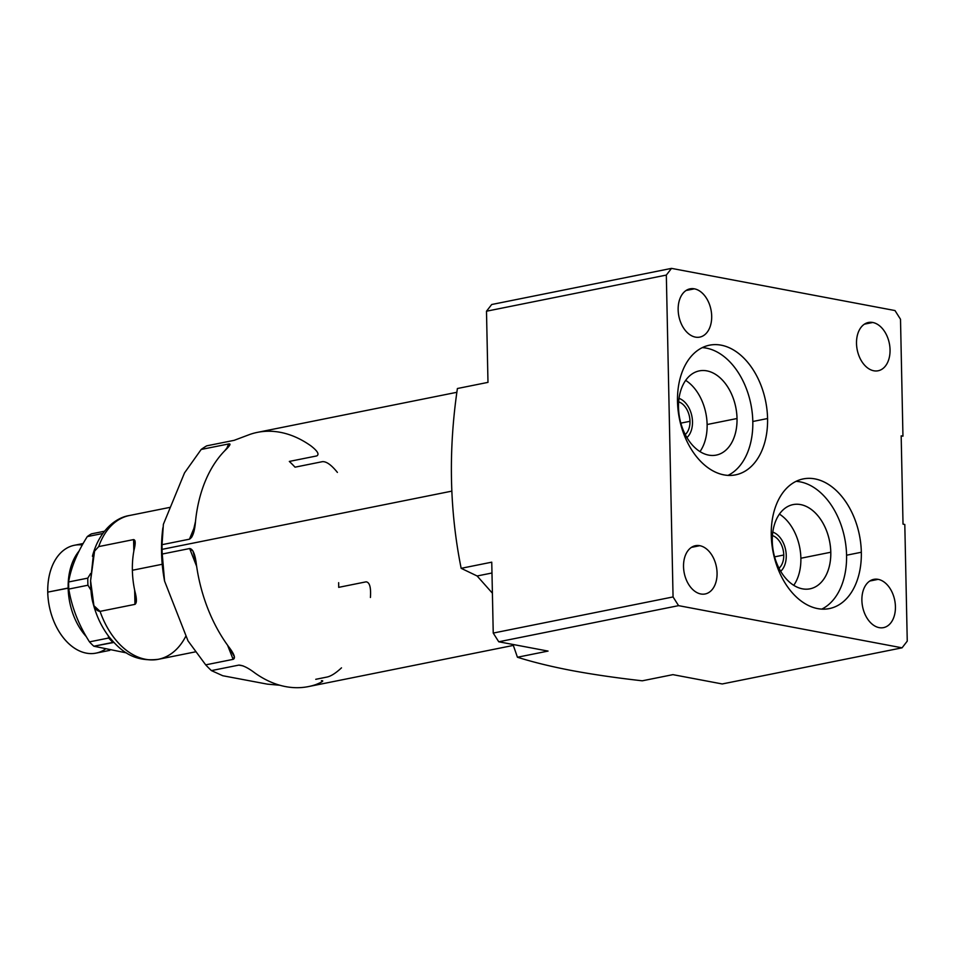 <?xml version="1.0" encoding="UTF-8"?>
<svg xmlns="http://www.w3.org/2000/svg" width="955" height="955" viewBox="0 0 955 955"><rect width="100%" height="100%" fill="white"/><g stroke="black" fill="none" stroke-linecap="round" stroke-linejoin="round"><path stroke-width="1.43" d="M513.336 645.413L308.501 686.573A129.641 86.248 -101.4 0 1 254.949 673.024C248.181 667.879 242.809 665.229 238.834 665.098L211.425 670.601A129.641 86.248 -101.4 0 1 205.695 664.859L233.116 659.356C235.813 658.293 234.285 654.02 228.52 646.523A129.641 86.248 -101.4 0 1 196.408 564.656C195.166 554.27 192.922 548.898 189.651 548.54L162.243 554.043A129.641 86.248 -101.4 0 1 162.075 549.352L451.822 491.133L162.075 549.352A129.641 86.248 78.6 0 0 162.243 554.043L164.57 581.094A119.172 79.277 -101.4 0 1 162.792 528.425L162.875 527.781M295.035 467.174A129.641 86.248 78.6 0 0 289.317 461.432L316.726 455.929L289.317 461.432A129.641 86.248 78.6 0 1 295.035 467.174L322.456 461.659C326.431 461.384 331.421 464.966 337.401 472.415C331.421 464.966 326.431 461.384 322.456 461.659L295.035 467.174M194.987 525.716L189.46 539.181L194.987 525.716L189.46 539.181L191.955 536.853L195.5 521.442A129.641 86.248 -101.4 0 1 224.425 451.094C229.916 445.818 231.313 443.43 228.603 443.956L201.183 449.459L184.506 472.916L201.183 449.459A129.641 86.248 -101.4 0 1 206.71 445.842A129.641 86.248 78.6 0 0 201.183 449.459L228.603 443.956L201.183 449.459L184.506 472.916L163.377 524.319L162.04 544.684A129.641 86.248 78.6 0 0 162.075 549.352A129.641 86.248 -101.4 0 1 162.04 544.684L189.46 539.181C192.683 537.402 194.689 531.493 195.5 521.442A129.641 86.248 -101.4 0 1 224.425 451.094C229.916 445.818 231.313 443.43 228.603 443.956L226.598 448.826M227.577 645.234L233.116 659.356L227.577 645.234L233.116 659.356L205.695 664.859L188.028 640.901L205.695 664.859A129.641 86.248 78.6 0 0 211.425 670.601L222.766 675.734L211.425 670.601L238.834 665.098L243.107 665.898M279.767 685.236L267.34 684.138L279.767 685.236L267.34 684.138L222.766 675.734L211.425 670.601A129.641 86.248 -101.4 0 1 205.695 664.859L188.028 640.901L164.57 581.094A119.172 79.277 -101.4 0 1 162.839 528.043A119.172 79.277 -101.4 0 0 164.57 581.094L162.243 554.043L189.651 548.54L196.658 566.387M338.691 587.349A129.641 86.248 78.6 0 0 338.655 582.681A129.641 86.248 -101.4 0 1 338.691 587.349L366.111 581.834C369.669 582.252 371.101 587.468 370.421 597.484C371.101 587.468 369.669 582.252 366.111 581.834L338.691 587.349M201.183 449.459A129.641 86.248 78.6 0 1 206.71 445.842L234.13 440.339L249.947 434.394L234.13 440.339L206.71 445.842L234.13 440.339L249.947 434.394A129.641 86.248 -101.4 0 1 257.42 432.364L456.884 392.29M249.947 434.394A129.641 86.248 -101.4 0 1 310.972 445.913C317.621 451.082 319.543 454.425 316.726 455.929C319.543 454.425 317.621 451.082 310.972 445.913A129.641 86.248 -101.4 0 0 249.947 434.394M189.651 548.54C192.922 548.898 195.166 554.27 196.408 564.656A129.641 86.248 -101.4 0 0 228.52 646.523C234.285 654.02 235.813 658.293 233.116 659.356L234.417 656.765L228.52 646.523A129.641 86.248 -101.4 0 1 196.408 564.656L192.982 551.059L189.651 548.54L162.243 554.043A129.641 86.248 -101.4 0 1 162.075 549.352L451.822 491.133M238.834 665.098C242.809 665.229 248.181 667.879 254.949 673.024A129.641 86.248 -101.4 0 0 315.974 684.544C322.456 681.894 324.282 680.605 321.441 680.676C324.282 680.605 322.456 681.894 315.974 684.544A129.641 86.248 -101.4 0 1 254.949 673.024C248.181 667.879 242.809 665.229 238.834 665.098L211.425 670.601M230.024 444.218L224.425 451.094A129.641 86.248 -101.4 0 0 195.5 521.442C194.689 531.493 192.683 537.402 189.46 539.181L162.04 544.684L163.377 524.319L184.506 472.916L163.377 524.319L162.04 544.684A129.641 86.248 78.6 0 0 162.075 549.352M164.57 581.094L188.028 640.901L164.57 581.094L162.243 554.043M267.34 684.138L222.766 675.734L267.34 684.138M315.747 679.315L326.968 677.059L315.747 679.315M341.496 667.843C335.778 673.168 330.931 676.236 326.968 677.059C330.931 676.236 335.778 673.168 341.496 667.843M162.219 564.274L132.375 570.266A73.332 48.789 -101.4 0 1 134.07 549.841C135.706 543.252 135.538 539.826 133.593 539.587L98.699 546.594A73.332 48.789 -101.4 0 1 129.522 515.497A73.332 48.789 78.6 0 0 98.699 546.594L93.853 551.894L90.594 580.747L93.924 605.733L100.06 611.367L134.953 604.36C136.863 603.047 136.863 598.761 134.942 591.503A73.332 48.789 -101.4 0 1 132.375 570.266L162.219 564.274L132.375 570.266A73.332 48.789 78.6 0 0 134.942 591.503C136.863 598.761 136.863 603.047 134.953 604.36L136.338 601.841L134.942 591.503A73.332 48.789 78.6 0 1 132.375 570.266A73.332 48.789 78.6 0 1 134.07 549.841L135.073 541.043L133.593 539.587L133.831 551.119M92.671 601.638C95.906 614.984 101.373 626.719 109.049 636.83C120.605 650.689 133.414 662.257 158.411 659.296A73.332 48.789 -101.4 0 1 100.06 611.367A73.332 48.789 78.6 0 0 158.411 659.296A73.332 48.789 78.6 0 0 186.022 635.803A73.332 48.789 -101.4 0 1 100.06 611.367C93.96 610.937 90.809 600.731 90.594 580.747L93.65 552.372M134.655 590.13L134.953 604.36L100.06 611.367L134.953 604.36L134.655 590.13L134.953 604.36M133.593 539.587L98.699 546.594L133.593 539.587C135.538 539.826 135.706 543.252 134.07 549.841A73.332 48.789 78.6 0 0 132.375 570.266M113.824 642.464L113 642.381A64.164 42.688 -101.4 0 1 108.655 638.024L108.249 635.779L108.655 638.024A64.164 42.688 78.6 0 0 113 642.381L93.829 646.225A64.164 42.688 -101.4 0 1 89.483 641.867L108.655 638.024L89.483 641.867A64.164 42.688 78.6 0 0 93.829 646.225L126.502 652.91L93.829 646.225L113.824 642.464L93.829 646.225A64.164 42.688 -101.4 0 1 89.483 641.867C78.728 625.048 71.816 607.44 68.784 589.068A64.164 42.688 -101.4 0 1 68.641 585.511A64.164 42.688 -101.4 0 1 68.629 581.965L87.8 578.121L90.582 573.549L87.8 578.121A64.164 42.688 78.6 0 0 87.956 585.224A64.164 42.688 -101.4 0 1 87.8 578.121L68.629 581.965A64.164 42.688 78.6 0 0 68.641 585.511A64.164 42.688 78.6 0 0 68.784 589.068C71.816 607.44 78.728 625.048 89.483 641.867C78.728 625.048 71.816 607.44 68.784 589.068L87.956 585.224L68.784 589.068A64.164 42.688 -101.4 0 1 68.641 585.511A64.164 42.688 78.6 0 1 68.629 581.965C70.992 567.616 77.212 552.491 87.287 536.591A64.164 42.688 -101.4 0 1 91.477 533.845L104.429 531.243L91.477 533.845A64.164 42.688 78.6 0 0 87.287 536.591C77.212 552.491 70.992 567.616 68.629 581.965C70.992 567.616 77.212 552.491 87.287 536.591L102.71 533.499M91.047 590.321L87.956 585.224L91.047 590.321L87.956 585.224L68.784 589.068M86.332 636.675A54.996 36.588 -101.4 0 1 68.163 588.029L68.163 588.029A54.996 36.588 78.6 0 0 86.332 636.675A54.996 36.588 -101.4 0 1 79.122 550.987A54.996 36.588 78.6 0 0 68.163 588.029A54.996 36.588 -101.4 0 1 79.122 550.987M109.777 650.367L96.037 653.125A54.996 36.588 -101.4 0 1 47.75 592.136L68.163 588.029L47.75 592.136A54.996 36.588 78.6 0 0 67.519 642.452A54.996 36.588 78.6 0 0 105.038 649.364A54.996 36.588 -101.4 0 1 49.6 607.714A54.996 36.588 -101.4 0 1 82.309 544.995A54.996 36.588 78.6 0 0 47.75 592.136A54.996 36.588 -101.4 0 1 74.371 545.281L83.145 543.514M461.158 568.321C449.542 510.483 448.277 450.545 457.397 388.518L487.981 382.37L486.489 311.211L666.327 275.076L673.06 596.935L493.234 633.07L491.753 562.173L461.158 568.321C449.542 510.483 448.277 450.545 457.397 388.518L487.981 382.37L486.489 311.211L666.327 275.076L673.06 596.935L678.575 605.649L902.057 647.824L907.25 641.127L904.803 524.474L907.25 641.127L902.057 647.824L678.575 605.649L498.749 641.784L548.063 651.083L517.431 657.243C533.236 662.209 551.429 666.662 572.033 670.589C593.055 674.505 616.476 677.907 642.285 680.808L672.917 674.648L722.231 683.959L902.057 647.824L722.231 683.959L672.917 674.648L722.231 683.959L902.057 647.824L907.25 641.127L904.803 524.474L903.024 524.128L901.174 435.85L902.952 436.184L900.505 319.268L902.952 436.184L901.174 435.85L903.024 524.128L904.803 524.474L903.024 524.128L901.174 435.85L902.952 436.184L900.505 319.268L894.99 310.554L671.508 268.379L894.99 310.554L900.505 319.268L894.99 310.554L671.508 268.379L666.327 275.076L671.508 268.379L491.682 304.514L671.508 268.379L491.682 304.514L486.489 311.211L491.682 304.514L486.489 311.211L487.981 382.37L457.397 388.518C448.277 450.545 449.542 510.483 461.158 568.321L477.13 575.984L492.398 593.198L477.13 575.984L461.158 568.321L491.753 562.173L493.234 633.07L498.749 641.784L678.575 605.649L673.06 596.935L493.234 633.07L491.753 562.173L461.158 568.321L477.13 575.984L492.398 593.198M873.789 370.779A24.615 16.378 -101.4 0 1 856.516 343.466A24.615 16.378 -101.4 0 1 872.775 322.48A24.615 16.378 -101.4 0 1 890.048 349.793A24.615 16.378 -101.4 0 1 873.789 370.779A24.615 16.378 78.6 0 0 878.123 370.767A24.615 16.378 78.6 0 0 889.833 346.593A24.615 16.378 78.6 0 0 872.775 322.48A24.615 16.378 78.6 0 0 868.429 322.492A24.615 16.378 78.6 0 0 856.719 346.665A24.615 16.378 78.6 0 0 873.789 370.779A24.615 16.378 -101.4 0 1 858.509 331.815A24.615 16.378 -101.4 0 1 887.541 337.294A24.615 16.378 -101.4 0 1 873.789 370.779M879.161 627.638A24.615 16.378 -101.4 0 1 861.888 600.325A24.615 16.378 -101.4 0 1 878.158 579.351A24.615 16.378 -101.4 0 1 895.42 606.652A24.615 16.378 -101.4 0 1 879.161 627.638A24.615 16.378 78.6 0 0 883.506 627.626A24.615 16.378 78.6 0 0 895.217 603.465A24.615 16.378 78.6 0 0 878.158 579.351A24.615 16.378 78.6 0 0 873.813 579.351A24.615 16.378 78.6 0 0 862.102 603.524A24.615 16.378 78.6 0 0 879.161 627.638A24.615 16.378 -101.4 0 1 863.881 588.674A24.615 16.378 -101.4 0 1 892.925 594.165A24.615 16.378 -101.4 0 1 879.161 627.638M700.803 593.974A24.615 16.378 -101.4 0 1 683.529 566.673A24.615 16.378 -101.4 0 1 699.788 545.687A24.615 16.378 -101.4 0 1 717.062 573A24.615 16.378 -101.4 0 1 700.803 593.974A24.615 16.378 78.6 0 0 705.148 593.974A24.615 16.378 78.6 0 0 716.859 569.801A24.615 16.378 78.6 0 0 699.788 545.687A24.615 16.378 78.6 0 0 695.455 545.699A24.615 16.378 78.6 0 0 683.744 569.86A24.615 16.378 78.6 0 0 700.803 593.974A24.615 16.378 -101.4 0 1 685.523 555.022A24.615 16.378 -101.4 0 1 714.567 560.501A24.615 16.378 -101.4 0 1 700.803 593.974M695.419 337.115A24.615 16.378 -101.4 0 1 678.157 309.802A24.615 16.378 -101.4 0 1 694.416 288.828A24.615 16.378 -101.4 0 1 711.69 316.129A24.615 16.378 -101.4 0 1 695.419 337.115A24.615 16.378 78.6 0 0 699.764 337.103A24.615 16.378 78.6 0 0 711.475 312.942A24.615 16.378 78.6 0 0 694.416 288.828A24.615 16.378 78.6 0 0 690.071 288.828A24.615 16.378 78.6 0 0 678.36 313.001A24.615 16.378 78.6 0 0 695.419 337.115A24.615 16.378 -101.4 0 1 680.151 298.163A24.615 16.378 -101.4 0 1 709.183 303.642A24.615 16.378 -101.4 0 1 695.419 337.115M861.326 552.253A66.134 43.99 -101.4 0 1 817.647 608.61A66.134 43.99 -101.4 0 1 771.258 535.254A66.134 43.99 -101.4 0 1 814.937 478.897A66.134 43.99 -101.4 0 1 861.326 552.253L846.572 555.213A66.134 43.99 78.6 0 0 796.076 481.356A66.134 43.99 -101.4 0 1 846.572 555.213A66.134 43.99 -101.4 0 1 821.754 609.111A66.134 43.99 78.6 0 0 846.572 555.213L861.326 552.253A66.134 43.99 78.6 0 0 803.262 478.921A66.134 43.99 78.6 0 0 771.258 535.254A66.134 43.99 78.6 0 0 829.322 608.586A66.134 43.99 78.6 0 0 861.326 552.253L846.572 555.213M767.569 418.529A66.134 43.99 -101.4 0 1 723.89 474.886A66.134 43.99 -101.4 0 1 677.501 401.53A66.134 43.99 -101.4 0 1 721.18 345.173A66.134 43.99 -101.4 0 1 767.569 418.529L752.803 421.501A66.134 43.99 78.6 0 0 702.319 347.632A66.134 43.99 -101.4 0 1 752.803 421.501A66.134 43.99 -101.4 0 1 727.985 475.399A66.134 43.99 78.6 0 0 752.803 421.501L767.569 418.529A66.134 43.99 78.6 0 0 709.505 345.197A66.134 43.99 78.6 0 0 677.501 401.53A66.134 43.99 78.6 0 0 735.565 474.862A66.134 43.99 78.6 0 0 767.569 418.529L752.803 421.501M686.06 290.499L694.416 288.828M864.418 324.163L872.775 322.48M869.802 581.022L878.158 579.351M691.444 547.37L699.788 545.687M572.033 670.589C593.055 674.505 616.476 677.907 642.285 680.808L672.917 674.648L642.285 680.808C616.476 677.907 593.055 674.505 572.033 670.589C551.429 666.662 533.236 662.209 517.431 657.243L513.014 644.47L517.431 657.243C533.236 662.209 551.429 666.662 572.033 670.589M493.234 633.07L498.749 641.784L548.063 651.083L498.749 641.784L493.234 633.07L673.06 596.935L678.575 605.649L902.057 647.824M491.98 573L477.13 575.984M548.063 651.083L517.431 657.243L548.063 651.083M830.778 552.241A42.951 28.578 -101.4 0 1 802.415 588.841A42.951 28.578 -101.4 0 1 772.285 541.199A42.951 28.578 -101.4 0 1 800.648 504.586A42.951 28.578 -101.4 0 1 830.778 552.241L800.875 558.245A42.951 28.578 78.6 0 0 779.423 514.112A42.951 28.578 -101.4 0 1 800.875 558.245A42.951 28.578 -101.4 0 1 793.736 585.331A42.951 28.578 78.6 0 0 800.875 558.245L830.778 552.241A42.951 28.578 78.6 0 0 793.068 504.61A42.951 28.578 78.6 0 0 772.285 541.199A42.951 28.578 78.6 0 0 809.995 588.829A42.951 28.578 78.6 0 0 830.778 552.241L800.875 558.245M778.994 568.249A17.811 11.842 78.6 0 0 783.757 555.01L774.589 556.861L783.757 555.01A17.811 11.842 -101.4 0 1 778.994 568.249A17.811 11.842 -101.4 0 0 783.243 550.39A17.811 11.842 -101.4 0 0 772.428 535.564A17.811 11.842 -101.4 0 1 783.757 555.01A17.811 11.842 78.6 0 0 772.428 535.564M737.021 418.517A42.951 28.578 -101.4 0 1 708.658 455.117A42.951 28.578 -101.4 0 1 678.516 407.475A42.951 28.578 -101.4 0 1 706.891 370.874A42.951 28.578 -101.4 0 1 737.021 418.517L707.118 424.521A42.951 28.578 78.6 0 0 685.666 380.388A42.951 28.578 -101.4 0 1 707.118 424.521A42.951 28.578 -101.4 0 1 699.979 451.608A42.951 28.578 78.6 0 0 707.118 424.521L737.021 418.517A42.951 28.578 78.6 0 0 699.311 370.886A42.951 28.578 78.6 0 0 678.516 407.475A42.951 28.578 78.6 0 0 716.238 455.105A42.951 28.578 78.6 0 0 737.021 418.517L707.118 424.521M685.236 434.525A17.811 11.842 78.6 0 0 689.988 421.298L680.831 423.137L689.988 421.298A17.811 11.842 -101.4 0 1 685.236 434.525A17.811 11.842 -101.4 0 0 689.474 416.667A17.811 11.842 -101.4 0 0 678.671 401.84A17.811 11.842 -101.4 0 1 689.988 421.298A17.811 11.842 78.6 0 0 678.671 401.84M780.677 571.305A21.476 14.289 78.6 0 0 786.252 555.488A21.476 14.289 78.6 0 0 772.798 532.102A21.476 14.289 78.6 0 1 785.631 549.913A21.476 14.289 78.6 0 1 780.677 571.305M686.92 437.581A21.476 14.289 78.6 0 0 692.494 421.764A21.476 14.289 78.6 0 0 679.041 398.378A21.476 14.289 78.6 0 1 691.874 416.189A21.476 14.289 78.6 0 1 686.92 437.581M233.116 659.356L205.695 664.859M189.46 539.181L162.04 544.684M100.06 611.367C93.96 610.937 90.809 600.731 90.594 580.747L94.7 550.187M113 642.381A64.164 42.688 -101.4 0 1 108.655 638.024L108.249 635.779M87.956 585.224A64.164 42.688 -101.4 0 1 87.8 578.121L90.582 573.549M104.429 531.243L91.477 533.845A64.164 42.688 78.6 0 0 87.287 536.591M108.655 638.024L89.483 641.867M87.8 578.121L68.629 581.965M126.502 652.91L93.829 646.225M68.724 588.053L47.75 592.136M671.508 268.379L666.327 275.076L486.489 311.211M666.327 275.076L673.06 596.935M771.258 535.254A66.134 43.99 78.6 0 0 839.994 604.169A66.134 43.99 78.6 0 0 837.63 491.837A66.134 43.99 78.6 0 0 771.258 535.254M677.501 401.53A66.134 43.99 78.6 0 0 746.225 470.445A66.134 43.99 78.6 0 0 743.873 358.113A66.134 43.99 78.6 0 0 677.501 401.53M498.749 641.784L678.575 605.649M513.014 644.47L517.431 657.243M772.285 541.199A42.951 28.578 78.6 0 0 816.919 585.964A42.951 28.578 78.6 0 0 815.391 512.99A42.951 28.578 78.6 0 0 772.285 541.199M821.754 609.111A66.134 43.99 78.6 0 0 844.662 538.047A66.134 43.99 78.6 0 0 796.076 481.356M774.589 556.861L783.757 555.01M793.736 585.331A42.951 28.578 78.6 0 0 779.423 514.112M678.516 407.475A42.951 28.578 78.6 0 0 723.162 452.24A42.951 28.578 78.6 0 0 721.634 379.278A42.951 28.578 78.6 0 0 678.516 407.475M727.985 475.399A66.134 43.99 78.6 0 0 750.905 404.335A66.134 43.99 78.6 0 0 702.319 347.632M680.831 423.137L689.988 421.298M699.979 451.608A42.951 28.578 78.6 0 0 685.666 380.388M170.384 507.284L129.522 515.497C116.092 517.467 99.332 530.109 92.408 556.252M158.411 659.296L195.524 651.835"/></g></svg>
